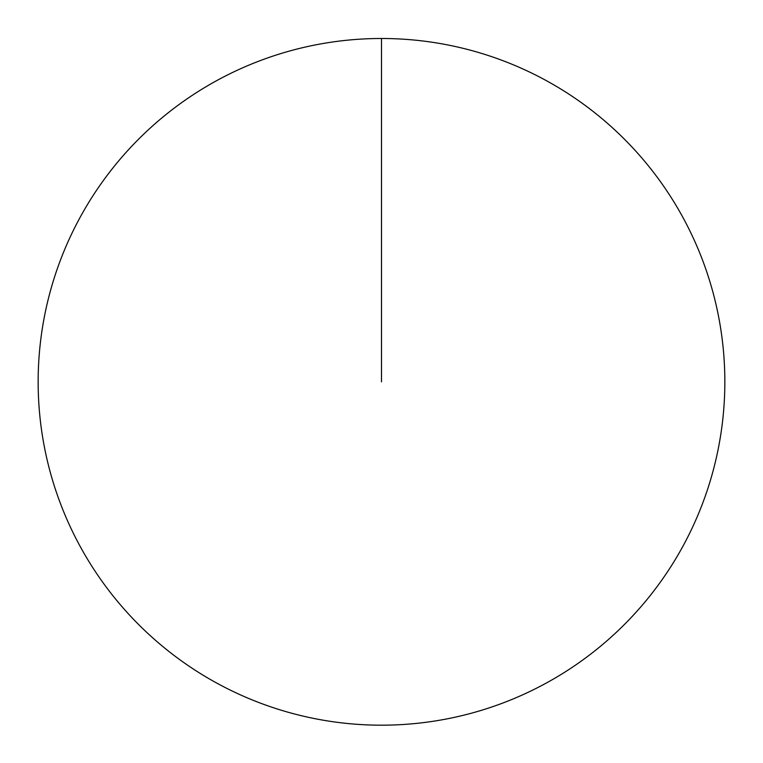 <?xml version="1.0" encoding="UTF-8"?>
<svg xmlns="http://www.w3.org/2000/svg" width="763" height="763" viewBox="0 0 763 763"><rect width="100%" height="100%" fill="white"/><g stroke="black" fill="none" stroke-linecap="round" stroke-linejoin="round"><path stroke-width="1.14" d="M38.15 381.843A343.35 343.35 0 0 1 553.175 84.493A343.35 343.35 0 0 1 553.175 679.184A343.35 343.35 0 0 1 38.15 381.843M381.5 38.493L381.5 381.843"/></g></svg>

